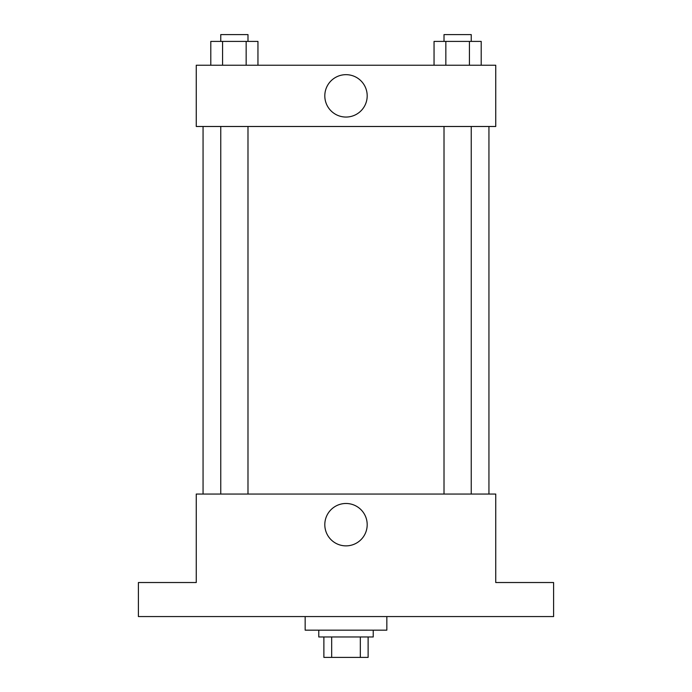 <?xml version="1.0" encoding="UTF-8"?>
<svg xmlns="http://www.w3.org/2000/svg" width="692" height="692" viewBox="0 0 692 692"><rect width="100%" height="100%" fill="white"/><g stroke="black" fill="none" stroke-linecap="round" stroke-linejoin="round"><path stroke-width="1.04" d="M360.324 636.977L360.324 657.4L323.882 657.4L323.882 636.977M360.324 657.4L368.118 657.4L368.118 636.977L368.118 657.4M373.23 630.17L373.23 636.977L318.77 636.977L318.77 630.17M331.676 636.977L331.676 657.4M305.163 616.563L305.163 630.17L386.837 630.17L386.837 616.563M553.6 616.563L138.4 616.563L138.4 582.526L196.26 582.526L196.26 494.045L495.74 494.045L495.74 582.526L553.6 582.526L553.6 616.563M367.192 524.674A21.192 21.192 0 0 1 335.404 543.03A21.192 21.192 0 0 1 335.404 506.319A21.192 21.192 0 0 1 367.192 524.674M488.941 126.489L488.941 494.045M444.013 494.045L444.013 126.489M247.987 126.489L247.987 494.045M495.74 126.489L196.26 126.489L196.26 65.23L495.74 65.23L495.74 126.489M367.192 95.859A21.192 21.192 0 0 1 335.404 114.215A21.192 21.192 0 0 1 335.404 77.504A21.192 21.192 0 0 1 367.192 95.859M481.208 65.23L481.208 41.408L434.048 41.408L434.048 65.23M469.418 41.408L469.418 65.23M445.838 41.408L445.838 65.23M444.013 41.408L444.013 34.6L471.243 34.6L471.243 41.408M257.952 65.23L257.952 41.408L210.792 41.408L210.792 65.23M246.162 41.408L246.162 65.23M222.582 41.408L222.582 65.23M220.757 41.408L220.757 34.6L247.987 34.6L247.987 41.408M203.059 126.489L203.059 494.045M471.243 494.045L471.243 126.489M220.757 126.489L220.757 494.045"/></g></svg>
